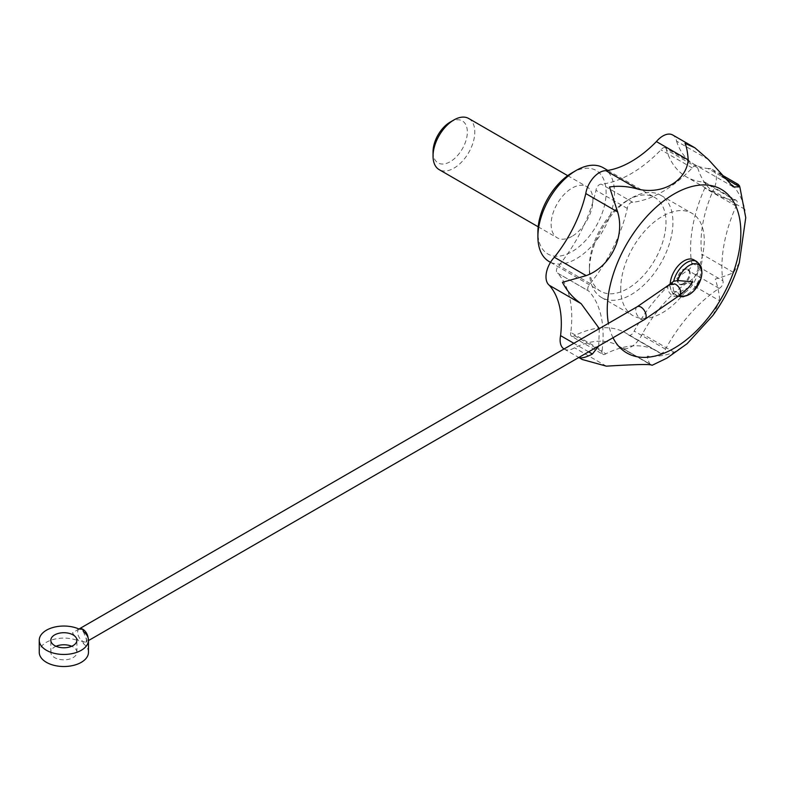 <?xml version="1.0" encoding="UTF-8"?>
<svg xmlns="http://www.w3.org/2000/svg" width="785" height="785" viewBox="0 0 785 785"><rect width="100%" height="100%" fill="white"/><g stroke="black" fill="none" stroke-linecap="round" stroke-linejoin="round"><path stroke-width="0.59" stroke-dasharray="3.92 2.94" d="M738.253 184.426L732.101 184.357C738.538 191.844 742.787 200.136 744.828 209.232L712.996 190.853A19.684 11.363 120 0 0 712.28 169.423A19.684 11.363 120 0 0 708.011 168.53L721.925 176.556M78.883 628.991L72.426 632.955L78.883 641.051A24.61 14.208 0 0 0 52.997 639.549A24.61 14.208 0 0 0 39.25 652.306M88.469 652.306A24.61 14.208 0 0 0 83.357 643.631L86.772 641.894L86.772 640.275L86.772 641.894M83.357 631.572L86.772 640.275M83.357 643.631L82.847 641.345L78.883 641.051M56.039 646.271A13.041 7.526 0 0 0 50.819 652.306A13.041 7.526 0 0 0 54.636 657.624A13.041 7.526 0 0 0 68.854 659.263A13.041 7.526 0 0 0 76.901 652.306A13.041 7.526 0 0 0 71.68 646.271M668.673 285.171A7.379 4.975 -130.1 0 0 668.604 291.235A7.379 4.975 -130.1 0 0 673.942 296.387L679.251 295.484C681.714 291.304 680.153 287.408 674.56 283.807M696.746 261.523A19.684 11.363 -60 0 1 699.759 277.291A19.684 11.363 -60 0 1 686.895 294.65A19.684 11.363 -60 0 1 677.053 295.621A19.684 11.363 -60 0 1 673.648 291.156L678.613 292.442L688.69 287.526M673.648 291.156L672.313 282.011M570.783 332.428A4.926 2.846 120 0 0 571.568 336.274L602.9 354.359A4.926 2.846 120 0 1 602.115 350.512L570.783 332.428A113.207 65.361 120 0 0 557.536 273.062A4.926 2.846 120 0 1 557.458 273.023L588.779 291.107A4.926 2.846 120 0 0 588.868 291.147L557.536 273.062M571.568 336.274A4.926 2.846 120 0 0 574.532 335.695A113.207 65.361 120 0 1 625.714 333.007L657.035 351.091A113.207 65.361 120 0 0 605.863 353.78L574.532 335.695M628.167 334.557A4.926 2.846 120 0 0 628.716 335.058L660.038 353.142A4.926 2.846 120 0 1 659.488 352.642L628.167 334.557A113.207 65.361 120 0 0 625.714 333.007M628.716 335.058A4.926 2.846 120 0 0 634.182 331.084A113.207 65.361 120 0 1 687.817 270.295A4.926 2.846 120 0 0 691.565 262.7A113.207 65.361 120 0 1 704.812 188.037A4.926 2.846 120 0 0 704.891 182.218A4.926 2.846 120 0 0 703.468 182.042A113.207 65.361 120 0 1 686.414 176.88L717.735 194.965A113.207 65.361 120 0 0 734.799 200.126L703.468 182.042M666.357 149.729A4.926 2.846 120 0 0 665.346 147.786L696.678 165.87A4.926 2.846 120 0 1 697.679 167.813L666.357 149.729A113.207 65.361 120 0 0 686.414 176.88M665.346 147.786A4.926 2.846 120 0 0 660.941 149.847A113.207 65.361 120 0 1 601.408 184.21A4.926 2.846 120 0 0 595.992 190.353A113.207 65.361 120 0 1 558.881 265.526A4.926 2.846 120 0 0 557.458 273.023M564.042 348.972A19.684 11.363 120 0 0 564.189 349.06A19.684 11.363 120 0 0 574.532 347.784A98.439 56.834 120 0 1 618.335 345.792L652.09 365.29L619.983 346.823A19.684 11.363 120 0 0 621.327 347.843A19.684 11.363 120 0 0 642.365 333.9A98.439 56.834 120 0 1 687.817 282.384A19.684 11.363 120 0 0 701.77 254.114A98.439 56.834 120 0 1 712.996 190.853M708.394 159.522L676.562 141.143A19.684 11.363 120 0 0 672.735 135M676.562 141.143A98.439 56.834 120 0 0 693.793 164.094A98.439 56.834 120 0 0 708.011 168.53M619.983 346.823A98.439 56.834 120 0 0 618.335 345.792M687.13 343.683L674.197 352.279C666.112 355.507 657.133 356.802 647.272 356.164C648.341 361.856 649.862 364.868 651.815 365.192L651.638 365.182M712.927 315.393L719.649 300.763L687.817 282.384M739.293 262.759L733.602 272.493C729.618 274.485 723.525 276.673 715.302 279.058C718.039 287.732 719.482 294.964 719.649 300.763M745.75 217.68L744.828 209.232M599.318 328.601L598.71 346.008M621.327 347.843L651.354 365.123M627.696 200.185A54.145 31.263 -60 0 1 654.768 197.496A54.145 31.263 -60 0 1 663.07 240.887A54.145 31.263 -60 0 1 627.696 288.595A54.145 31.263 -60 0 1 600.623 291.274A54.145 31.263 -60 0 1 589.407 266.488A54.145 31.263 -60 0 1 627.696 200.185L631.179 198.173A59.061 34.098 120 0 0 589.407 270.511A59.061 34.098 120 0 0 601.644 297.554A59.061 34.098 120 0 0 660.705 263.446A59.061 34.098 120 0 0 660.705 195.249A59.061 34.098 120 0 0 631.179 198.173L627.696 200.185M603.253 167.764A54.145 31.263 -60 0 1 611.554 211.145A54.145 31.263 -60 0 1 576.18 258.854A54.145 31.263 -60 0 1 549.117 261.542M572.01 172.857A48.238 27.848 -60 0 1 606.118 192.541A48.238 27.848 -60 0 1 572.01 251.622A48.238 27.848 -60 0 1 537.902 231.928M572.01 236.354A29.536 17.054 -60 0 1 557.242 237.816A29.536 17.054 -60 0 1 557.242 203.717A29.536 17.054 -60 0 1 586.778 186.663A29.536 17.054 -60 0 1 591.301 210.331A29.536 17.054 -60 0 1 572.01 236.354M620.739 288.595A59.061 34.098 120 0 0 632.965 315.639A59.061 34.098 120 0 0 692.036 281.53A59.061 34.098 120 0 0 692.036 213.334A59.061 34.098 120 0 0 646.516 229.151A59.061 34.098 120 0 0 620.739 288.595M704.891 182.218L736.222 200.303A4.926 2.846 120 0 1 736.134 206.121A113.207 65.361 120 0 0 722.887 280.785L691.565 262.7M660.038 353.142A4.926 2.846 120 0 0 665.503 349.168A113.207 65.361 120 0 1 719.138 288.38A4.926 2.846 120 0 0 722.887 280.785M659.488 352.642A113.207 65.361 120 0 0 657.035 351.091M602.9 354.359A4.926 2.846 120 0 0 605.863 353.78M602.115 350.512A113.207 65.361 120 0 0 588.868 291.147M696.678 165.87A4.926 2.846 120 0 0 692.262 167.931A113.207 65.361 120 0 1 632.739 202.294A4.926 2.846 120 0 0 627.313 208.437A113.207 65.361 120 0 1 590.202 283.611A4.926 2.846 120 0 0 588.779 291.107M697.679 167.813A113.207 65.361 120 0 0 717.735 194.965M736.222 200.303A4.926 2.846 120 0 0 734.799 200.126M736.134 206.121L704.812 188.037M692.262 167.931L660.941 149.847M632.739 202.294L601.408 184.21M627.313 208.437L595.992 190.353M590.202 283.611L558.881 265.526M665.503 349.168L634.182 331.084M719.138 288.38L687.817 270.295M733.602 272.493L701.77 254.114M674.197 352.279L642.365 333.9M588.622 351.827L573.864 343.3M606.363 366.163L574.532 347.784M683.303 283.532A8.615 4.975 -60 0 1 678.996 283.954A8.615 4.975 -60 0 1 678.996 274.004A8.615 4.975 -60 0 1 687.611 269.039A8.615 4.975 -60 0 1 688.936 275.937A8.615 4.975 -60 0 1 683.303 283.532M693.92 259.894A19.684 11.363 -60 0 1 696.943 275.663A19.684 11.363 -60 0 1 684.078 293.021A19.684 11.363 -60 0 1 674.236 293.992A19.684 11.363 -60 0 1 670.194 283.807M684.078 283.974A8.615 4.975 -60 0 1 679.771 284.405A8.615 4.975 -60 0 1 679.771 274.456A8.615 4.975 -60 0 1 688.386 269.481A8.615 4.975 -60 0 1 689.701 276.389A8.615 4.975 -60 0 1 684.078 283.974M669.252 284.7L673.942 296.387M674.56 295.866A7.379 4.946 -129.7 0 0 674.6 295.886A7.379 4.946 -129.7 0 0 679.319 295.533M468.694 118.486A29.536 17.054 -60 0 1 473.218 142.154A29.536 17.054 -60 0 1 453.926 168.176A29.536 17.054 -60 0 1 439.158 169.638M450.188 122.107A24.247 14.002 -60 0 1 467.34 132.008A24.247 14.002 -60 0 1 450.188 161.71A24.247 14.002 -60 0 1 433.045 151.809M679.251 295.484L679.849 294.983A17.78 10.264 -60 0 1 677.838 292.57M613.016 337.746A94.475 54.548 -60 0 1 608.404 323.361M79.03 629.011L79.157 628.922A7.379 4.259 -120 0 0 78.019 634.839A7.379 4.259 -120 0 0 82.847 641.345A7.379 4.259 -120 0 0 86.536 641.708A7.379 4.259 -120 0 0 88.028 637.548M637.234 306.719A7.379 4.259 -120 0 0 636.095 312.636A7.379 4.259 -120 0 0 640.923 319.142A7.379 4.259 -120 0 0 644.613 319.505M712.28 169.423L719.482 173.593M678.426 296.269L674.236 293.992M76.901 652.306L76.901 640.246M50.819 652.306L50.819 640.246M589.407 266.488L589.407 270.511M550.511 262.347L600.623 291.274M607.855 170.414L654.768 197.496M601.644 297.554L632.965 315.639M660.705 195.249L692.036 213.334M564.189 349.06L578.8 357.499M693.793 164.094L733.268 186.889M678.996 283.954L679.771 284.405M687.611 269.039L688.386 269.481M86.33 638.117L86.35 641.855L88.469 640.589M538.176 226.806L557.242 237.816M567.702 175.654L586.778 186.663"/><path stroke-width="1.18" d="M652.09 365.29L666.956 358.117L687.13 343.683L712.927 315.393C724.692 299.085 733.484 281.54 739.293 262.759L745.75 217.68L739.843 186.908L721.925 176.556M739.607 186.065L738.253 184.426L719.482 173.593M79.03 629.011L78.883 628.991A24.61 14.208 0 0 0 52.997 627.5A24.61 14.208 0 0 0 39.25 640.246L39.25 652.306A24.61 14.208 0 0 0 63.86 666.514A24.61 14.208 0 0 0 88.469 652.306L88.469 640.246A24.61 14.208 0 0 0 83.357 631.572L82.847 629.285A7.379 4.259 -120 0 0 79.157 628.922L637.234 306.719L669.252 284.7L673.942 284.327A7.379 4.975 -130.1 0 0 669.134 284.69A7.379 4.975 -130.1 0 0 668.673 285.171M39.25 640.246A24.61 14.208 0 0 0 63.86 654.455A24.61 14.208 0 0 0 88.469 640.246M71.68 646.271A13.041 7.526 0 0 0 56.039 646.271M677.838 280.539A17.78 10.264 -60 0 1 696.05 263.799A17.78 10.264 -60 0 1 698.827 283.885A17.78 10.264 -60 0 1 679.839 294.983L688.69 287.526L692.772 281.844L677.838 280.539L673.648 281.285A19.684 11.363 -60 0 1 696.746 261.523L700.789 266.115L701.466 268.028L701.937 273.396L700.976 278.616L693.901 290.823L689.946 294.169L683.097 296.818L678.426 296.269M669.134 284.69L673.648 281.285M88.469 640.589L644.613 319.505L679.319 295.533A7.379 4.946 -129.7 0 0 680.065 289.429A7.379 4.946 -129.7 0 0 674.56 283.807L673.942 284.327M54.636 645.574A13.041 7.526 0 0 0 68.854 647.203A13.041 7.526 0 0 0 76.901 640.246A13.041 7.526 0 0 0 63.86 632.71A13.041 7.526 0 0 0 50.819 640.246A13.041 7.526 0 0 0 54.636 645.574M573.864 343.3L560.578 335.637A19.684 11.363 120 0 0 564.042 348.972M560.578 335.637A98.439 56.834 120 0 0 549.353 285.328A19.684 11.363 120 0 1 554.338 257.254A98.439 56.834 120 0 0 585.787 193.552A19.684 11.363 120 0 1 605.951 170.698A98.439 56.834 120 0 0 656.397 141.575A19.684 11.363 120 0 1 672.735 135L694.843 147.766L708.394 159.522L733.268 186.889L739.843 186.908M599.318 328.601L581.185 303.707C573.178 298.114 566.927 290.98 562.443 282.306L586.169 275.633C610.475 266.978 625.341 236.776 617.618 211.93L609.513 186.967C618.894 185.623 628.314 186.33 637.783 189.077C662.285 194.984 686.168 181.149 688.229 159.954C687.611 152.133 686.541 146.599 685.02 143.37L694.843 147.766M598.71 346.008L592.41 354.015L588.622 351.827M651.815 365.192C650.52 364.054 635.369 364.377 606.363 366.163L582.303 359.52L579.242 357.607C581.94 358.402 586.336 357.204 592.41 354.015M550.511 262.347L549.117 261.542A54.145 31.263 -60 0 1 537.902 236.756A54.145 31.263 -60 0 1 576.18 170.443A54.145 31.263 -60 0 1 603.253 167.764L607.855 170.414M537.902 236.756L537.902 231.928A48.238 27.848 -60 0 1 572.01 172.857L576.18 170.443M581.185 303.707L549.353 285.328M586.169 275.633L554.338 257.254M617.618 211.93L585.787 193.552M637.783 189.077L605.951 170.698M688.229 159.954L656.397 141.575M670.194 283.807A19.684 11.363 -60 0 1 679.211 264.682A19.684 11.363 -60 0 1 693.92 259.894L696.746 261.523M78.883 628.991L82.847 629.285A7.379 4.259 -120 0 1 88.028 637.548M538.176 226.806L439.158 169.638A29.536 17.054 -60 0 1 433.045 156.117A29.536 17.054 -60 0 1 453.926 119.948A29.536 17.054 -60 0 1 468.694 118.486L567.702 175.654M433.045 156.117L433.045 151.809A24.247 14.002 -60 0 1 450.188 122.107L453.926 119.948M608.404 323.361A94.475 54.548 -60 0 1 665.759 199.39A94.475 54.548 -60 0 1 740.716 227.856A94.475 54.548 -60 0 1 674.05 348.285A94.475 54.548 -60 0 1 613.016 337.746M644.613 319.505A7.379 4.259 -120 0 0 644.613 310.978A7.379 4.259 -120 0 0 637.234 306.719M578.8 357.499L582.303 359.52"/></g></svg>
